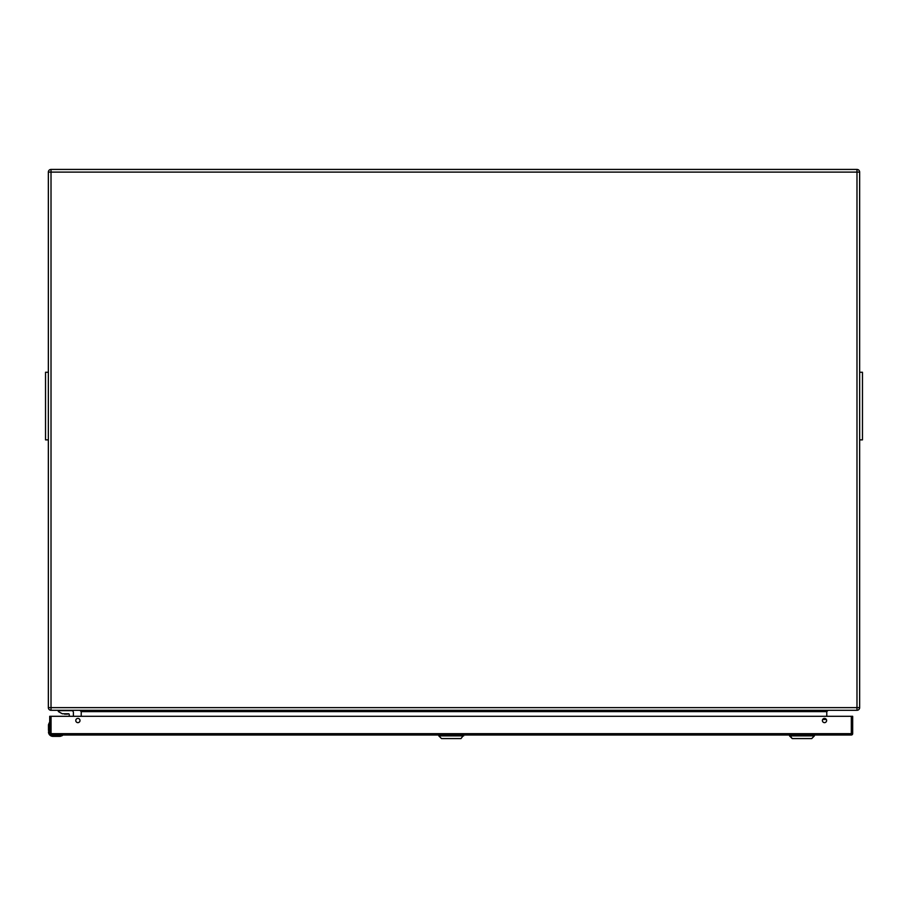 <?xml version="1.0" encoding="UTF-8"?>
<svg xmlns="http://www.w3.org/2000/svg" width="908" height="908" viewBox="0 0 908 908"><rect width="100%" height="100%" fill="white"/><g stroke="black" fill="none" stroke-linecap="round" stroke-linejoin="round"><path stroke-width="1.36" d="M859.649 372.257L862.464 372.257L862.464 439.869L859.649 439.869L859.649 707.638A2.667 2.667 0 0 1 856.982 710.294L51.018 710.294L51.018 707.638L856.982 707.638L856.982 172.1L51.018 172.1L51.018 707.638L48.351 707.638L48.351 439.869L45.536 439.869L45.536 372.257L48.351 372.257L48.351 172.1L51.018 172.1L51.018 169.433L856.982 169.433A2.667 2.667 0 0 1 859.649 172.1L859.649 439.869M862.464 427.203L862.464 418.724M862.464 410.303L862.464 401.824M862.464 393.391L862.464 384.924M48.351 439.869L48.351 372.257M45.536 384.924L45.536 393.391M45.536 401.824L45.536 410.303M45.536 418.724L45.536 427.203M73.4 716.31L73.4 712.44A1.782 1.782 0 0 0 71.618 710.658L58.328 710.658L58.328 711.531L62.289 713.767L68.531 713.767A0.704 0.704 0 0 1 69.235 714.471A0.704 0.704 0 0 0 68.588 713.767A0.704 0.704 0 0 1 69.235 714.471L69.235 716.31M65.864 714.131L67.215 714.131M64.513 714.131L65.819 714.131M49.043 733.233L48.476 731.859A4.506 4.506 0 0 0 52.982 736.365L59.508 736.365A5.63 5.63 0 0 0 60.359 736.309L62.402 735.571L60.359 736.309A5.63 5.63 0 0 1 59.508 736.365L52.982 736.365A4.506 4.506 0 0 1 48.476 731.859L48.476 731.905M48.476 730.486L48.476 725.344A5.63 5.63 0 0 1 48.544 724.493L49.531 722.291L48.873 724.539L49.486 722.439L48.873 724.539L49.486 724.539L49.713 733.096M52.97 735.355L51.699 735.117M61.994 735.537L60.995 735.843M60.303 735.015L62.402 735.571M49.713 724.539L49.486 722.439L48.476 725.344A5.63 5.63 0 0 1 48.544 724.493L49.713 722.371M68.588 713.767L67.442 714.131L68.588 713.767A0.704 0.704 0 0 1 69.235 714.471M59.508 736.036L60.303 735.355L51.484 735.015M60.359 736.309L61.335 735.764M851.318 716.31L852.669 716.31L852.669 733.664A1.351 1.351 0 0 1 851.318 735.015L51.064 735.015L51.064 733.664L49.713 733.664L49.713 716.31L51.064 716.31L51.064 733.664L851.318 733.664L851.318 716.31L51.064 716.31M824.498 722.643A2.122 2.122 0 0 0 826.337 719.465A2.122 2.122 0 0 0 822.671 719.465A2.122 2.122 0 0 0 824.498 722.643M77.884 722.643A2.122 2.122 0 0 0 79.722 719.465A2.122 2.122 0 0 0 76.056 719.465A2.122 2.122 0 0 0 77.884 722.643M49.713 733.664A1.351 1.351 0 0 0 51.064 735.015A1.351 1.351 0 0 1 49.713 733.664M826.779 716.31L826.779 711.622L81.221 711.622L79.893 710.294M81.221 716.31L81.221 711.622M826.348 719.476L822.659 719.476M48.351 707.638A2.667 2.667 0 0 0 51.018 710.294A2.667 2.667 0 0 1 48.351 707.638M51.018 169.433A2.667 2.667 0 0 0 48.351 172.1A2.667 2.667 0 0 1 51.018 169.433M828.107 710.294L826.779 711.622M811.729 738.567L814.385 735.9L811.729 738.567L792.207 738.567L789.54 735.9L814.385 735.9L814.385 735.015M463.67 735.9L438.825 735.9L441.492 738.567L461.014 738.567L463.67 735.015L461.014 738.567M438.825 735.9L438.825 735.015M52.982 736.036L48.816 731.859L48.816 725.344M852.669 733.664L851.318 733.664L851.318 735.015A1.351 1.351 0 0 0 852.669 733.664M856.982 710.294A2.667 2.667 0 0 0 859.649 707.638L856.982 707.638L856.982 710.294M859.649 172.1A2.667 2.667 0 0 0 856.982 169.433L856.982 172.1L859.649 172.1M792.207 738.567L789.54 735.015"/></g></svg>
